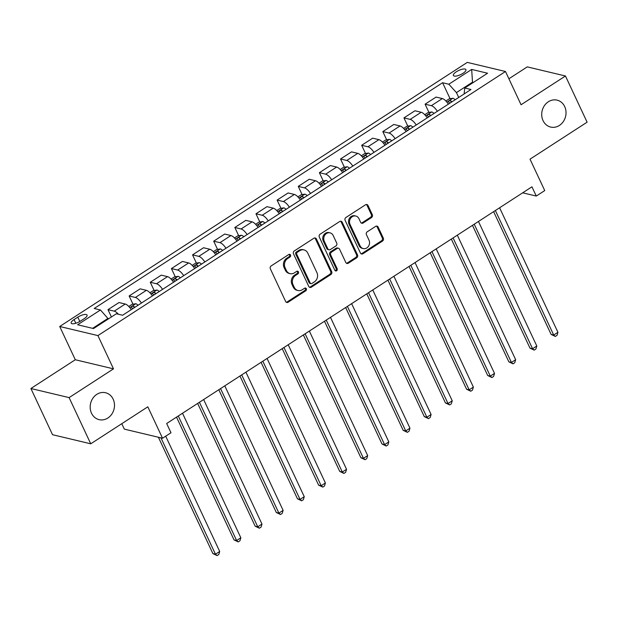 <?xml version="1.0" encoding="UTF-8"?>
<svg xmlns="http://www.w3.org/2000/svg" width="618" height="618" viewBox="0 0 618 618"><rect width="100%" height="100%" fill="white"/><g stroke="black" fill="none" stroke-linecap="round" stroke-linejoin="round"><path stroke-width="0.93" d="M290.545 255.025A1.483 1.298 103.4 0 0 288.791 254.508L271.155 265.933A2.124 1.846 103.4 0 0 270.344 268.822L285.632 301.468A2.124 1.846 103.4 0 0 288.142 302.21L305.779 290.777A1.483 1.298 103.4 0 0 305.531 288.065A1.483 1.298 103.4 0 0 304.589 288.235L302.31 289.718A6.79 5.917 103.4 0 1 298.015 290.522A6.79 5.917 103.4 0 1 294.276 287.355L293.002 284.635A6.79 5.917 103.4 0 1 295.597 275.389L297.884 273.913A1.483 1.298 103.4 0 0 297.629 271.194A1.483 1.298 103.4 0 0 296.694 271.372L294.407 272.847A6.79 5.917 103.4 0 1 290.112 273.65A6.79 5.917 103.4 0 1 286.381 270.491L285.107 267.772A6.79 5.917 103.4 0 1 287.694 258.525L289.981 257.042A1.483 1.298 103.4 0 0 290.545 255.025M290.112 273.65L289.085 273.411A6.79 5.917 103.4 0 1 285.346 270.244L284.071 267.524A6.79 5.917 103.4 0 1 286.667 258.278L288.946 256.794A1.483 1.298 103.4 0 0 289.185 254.33M286.304 302.248A2.124 1.846 103.4 0 0 287.115 301.963L304.751 290.53A1.483 1.298 103.4 0 0 304.983 288.065M298.015 290.522L296.988 290.275A6.79 5.917 103.4 0 1 293.249 287.107L291.974 284.388A6.79 5.917 103.4 0 1 294.562 275.141L296.849 273.666A1.483 1.298 103.4 0 0 297.08 271.202M543.052 120.618A13.835 12.059 103.4 0 0 550.669 127.069A13.835 12.059 103.4 0 0 563.307 121.591A13.835 12.059 103.4 0 0 564.697 106.59A13.835 12.059 103.4 0 0 557.081 100.139A13.835 12.059 103.4 0 0 544.435 105.616A13.835 12.059 103.4 0 0 543.052 120.618M91.51 413.203A13.835 12.059 103.4 0 0 99.119 419.653A13.835 12.059 103.4 0 0 111.765 414.184A13.835 12.059 103.4 0 0 113.156 399.182A13.835 12.059 103.4 0 0 105.539 392.731A13.835 12.059 103.4 0 0 92.893 398.201A13.835 12.059 103.4 0 0 91.51 413.203M456.339 71.773A6.922 2.287 -25.1 0 0 453.373 75.496A6.922 2.287 -25.1 0 0 462.944 73.349A6.922 2.287 -25.1 0 0 465.91 69.625A6.922 2.287 -25.1 0 0 456.339 71.773M371.511 217.567A2.124 1.846 103.4 0 0 372.322 214.678L368.034 205.524A2.124 1.846 103.4 0 0 365.524 204.782L345.933 217.474A2.124 1.846 103.4 0 0 345.122 220.363L360.418 253.009A2.124 1.846 103.4 0 0 362.928 253.751L382.511 241.059A2.124 1.846 103.4 0 0 383.322 238.169L378.146 227.107A2.124 1.846 103.4 0 0 375.636 226.366L367.246 231.796A2.124 1.846 103.4 0 0 366.443 234.685L369.008 240.17A5.678 4.944 103.4 0 1 368.444 246.327A5.678 4.944 103.4 0 1 363.253 248.575A5.678 4.944 103.4 0 1 360.132 245.925L350.058 224.434A5.678 4.944 103.4 0 1 350.63 218.278A5.678 4.944 103.4 0 1 355.821 216.037A5.678 4.944 103.4 0 1 358.942 218.679L360.618 222.264A2.124 1.846 103.4 0 0 363.129 223.005L371.511 217.567L370.483 217.327A2.124 1.846 103.4 0 0 371.294 214.431L366.999 205.276A2.124 1.846 103.4 0 0 366.327 204.496M69.108 397.613L113.496 368.853L75.296 359.746L30.9 388.513L69.108 397.613L90.746 443.809L147.818 406.822L162.534 438.232L170.985 432.755L166.659 423.515L531.951 186.814L536.277 196.053L544.736 190.576L530.02 159.166L587.1 122.179L565.462 75.991L527.254 66.883L508.9 78.78M113.496 368.853L97.914 335.589L505.493 71.495L521.067 104.751L565.462 75.991M316.408 238.973A2.124 1.846 103.4 0 0 313.898 238.239L294.307 250.931A2.124 1.846 103.4 0 0 293.496 253.82L308.791 286.466A2.124 1.846 103.4 0 0 311.302 287.2L330.885 274.508A2.124 1.846 103.4 0 0 331.696 271.619L316.408 238.973L315.373 238.726A2.124 1.846 103.4 0 0 314.701 237.945M320.124 234.199L339.707 221.507A2.124 1.846 103.4 0 1 342.217 222.248L357.513 254.894A2.124 1.846 103.4 0 1 356.702 257.783L348.32 263.214A2.124 1.846 103.4 0 1 345.81 262.48L339.606 249.239A2.124 1.846 103.4 0 0 337.096 248.498L331.534 252.105A2.124 1.846 103.4 0 0 330.723 254.995L337.181 268.776A1.483 1.298 103.4 0 1 334.856 270.282L319.313 237.088A2.124 1.846 103.4 0 1 320.124 234.199M90.746 443.809L52.538 434.709L30.9 388.513M80.471 321.09L84.187 318.679A6.705 2.217 -25.1 0 0 87.061 315.08A6.705 2.217 -25.1 0 0 77.791 317.158L74.067 319.568A6.705 2.217 -25.1 0 0 71.201 323.175A6.705 2.217 -25.1 0 0 80.471 321.09M97.914 335.589L59.714 326.489L467.285 62.395L505.493 71.495M450.082 98.725L442.596 82.735L94.214 308.482L100.464 309.966L77.629 324.767L93.534 328.552L116.362 313.759L122.611 315.25L470.993 89.502L464.744 88.019L464.126 93.951M442.596 82.735L448.838 84.226L471.673 69.432L487.571 73.225L464.744 88.019M121.785 423.693L124.326 429.131L162.534 438.232M75.296 359.746L59.714 326.489M522.697 192.816L536.277 196.053M100.464 309.966L108.343 318.958M108.05 318.347L92.63 328.336M472.785 82.804L472.5 82.194L456.432 92.6L458.71 97.459M473.403 82.403L472.5 82.194L471.673 69.432M111.418 316.964L107.996 309.664L114.245 311.155A8.652 3.136 57.1 0 1 118.378 314.238M131.271 309.633A8.652 3.136 57.1 0 0 125.238 304.033L118.988 302.542L107.996 309.664M132.986 304.195L129.139 295.968L135.381 297.459A8.652 3.136 57.1 0 1 141.422 303.059M152.414 295.937A8.652 3.136 57.1 0 0 146.373 290.336L140.131 288.845L129.139 295.968M154.129 290.491L150.274 282.271L156.524 283.755A8.652 3.136 57.1 0 1 162.557 289.363M173.55 282.233A8.652 3.136 57.1 0 0 167.517 276.632L161.267 275.149L150.274 282.271M175.265 276.794L171.418 268.575L177.66 270.058A8.652 3.136 57.1 0 1 183.701 275.659M194.693 268.536A8.652 3.136 57.1 0 0 188.652 262.936L182.41 261.453L171.418 268.575M196.408 263.098L192.553 254.871L198.803 256.362A8.652 3.136 57.1 0 1 204.836 261.962M215.829 254.84A8.652 3.136 57.1 0 0 209.796 249.239L203.546 247.748L192.553 254.871M217.544 249.402L213.697 241.174L219.938 242.665A8.652 3.136 57.1 0 1 225.979 248.266M236.972 241.144A8.652 3.136 57.1 0 0 230.931 235.543L224.689 234.052L213.697 241.174M238.687 235.705L234.832 227.478L241.082 228.969A8.652 3.136 57.1 0 1 247.115 234.57M258.108 227.447A8.652 3.136 57.1 0 0 252.074 221.847L245.825 220.356L234.832 227.478M259.823 222.001L255.976 213.782L262.217 215.265A8.652 3.136 57.1 0 1 268.258 220.873M279.251 213.743A8.652 3.136 57.1 0 0 273.21 208.142L266.968 206.659L255.976 213.782M280.966 208.305L277.111 200.085L283.361 201.568A8.652 3.136 57.1 0 1 289.402 207.169M300.394 200.047A8.652 3.136 57.1 0 0 294.353 194.446L288.104 192.963L277.111 200.085M302.102 194.608L298.255 186.381L304.496 187.872A8.652 3.136 57.1 0 1 310.537 193.473M321.53 186.35A8.652 3.136 57.1 0 0 315.489 180.75L309.247 179.259L298.255 186.381M323.245 180.912L319.39 172.685L325.64 174.176A8.652 3.136 57.1 0 1 331.681 179.776M342.673 172.654A8.652 3.136 57.1 0 0 336.632 167.053L330.383 165.562L319.39 172.685M344.38 167.215L340.533 158.988L346.775 160.479A8.652 3.136 57.1 0 1 352.816 166.08M363.809 158.957A8.652 3.136 57.1 0 0 357.768 153.357L351.526 151.866L340.533 158.988M365.524 153.511L361.669 145.292L367.919 146.775A8.652 3.136 57.1 0 1 373.96 152.376M384.952 145.253A8.652 3.136 57.1 0 0 378.911 139.653L372.662 138.169L361.669 145.292M386.667 139.815L382.812 131.595L389.054 133.079A8.652 3.136 57.1 0 1 395.095 138.679M406.088 131.557A8.652 3.136 57.1 0 0 400.047 125.956L393.805 124.465L382.812 131.595M407.803 126.118L403.948 117.891L410.197 119.382A8.652 3.136 57.1 0 1 416.238 124.983M427.231 117.86A8.652 3.136 57.1 0 0 421.19 112.26L414.941 110.769L403.948 117.891M428.946 112.422L425.091 104.195L431.341 105.686A8.652 3.136 57.1 0 1 437.374 111.286M448.367 104.164A8.652 3.136 57.1 0 0 442.334 98.563L436.084 97.072L425.091 104.195M456.432 92.6L448.838 84.226M309.464 287.239A2.124 1.846 103.4 0 0 310.267 286.953L329.857 274.261A2.124 1.846 103.4 0 0 330.669 271.372L315.373 238.726M297.328 252.283A1.483 1.298 103.4 0 0 296.756 254.307L310.182 282.959A1.483 1.298 103.4 0 0 311.935 283.477L314.346 281.916A6.79 5.917 103.4 0 0 316.941 272.677L307.764 253.086A6.79 5.917 103.4 0 0 304.025 249.919A6.79 5.917 103.4 0 0 299.73 250.723L297.328 252.283L296.292 252.036A1.483 1.298 103.4 0 0 295.728 254.06L296.756 254.307M311.001 283.654L309.966 283.407A1.483 1.298 103.4 0 1 309.147 282.72L295.728 254.06M304.025 249.919L302.99 249.672A6.79 5.917 103.4 0 0 298.703 250.475L299.73 250.723M296.292 252.036L298.703 250.475M346.482 263.253A2.124 1.846 103.4 0 0 347.285 262.967L355.667 257.536A2.124 1.846 103.4 0 0 356.478 254.647L341.19 222.001A2.124 1.846 103.4 0 0 340.518 221.221M338.44 248.251L337.405 248.003A2.124 1.846 103.4 0 0 336.068 248.251L330.506 251.858A2.124 1.846 103.4 0 0 329.695 254.747L336.153 268.529L337.181 268.776M335.188 270.723A1.483 1.298 103.4 0 0 336.153 268.529M333.172 235.497A5.678 4.944 103.4 0 0 330.051 232.855A5.678 4.944 103.4 0 0 324.859 235.095A5.678 4.944 103.4 0 0 324.288 241.252L327.841 248.822A2.124 1.846 103.4 0 0 330.344 249.564L335.906 245.956A2.124 1.846 103.4 0 0 336.717 243.067L333.172 235.497M330.051 232.855L329.015 232.607A5.678 4.944 103.4 0 0 323.824 234.855A5.678 4.944 103.4 0 0 323.26 241.005L324.288 241.252M329.008 249.811L327.973 249.572A2.124 1.846 103.4 0 1 326.806 248.583L323.26 241.005M361.291 223.044A2.124 1.846 103.4 0 0 362.094 222.758L370.483 217.327M355.821 216.037L354.786 215.79A5.678 4.944 103.4 0 0 349.595 218.038A5.678 4.944 103.4 0 0 349.031 224.187L350.058 224.434M363.253 248.575L362.218 248.328A5.678 4.944 103.4 0 1 359.097 245.678L349.031 224.187M361.09 253.789A2.124 1.846 103.4 0 0 361.893 253.504L381.484 240.811A2.124 1.846 103.4 0 0 382.295 237.922L377.111 226.86A2.124 1.846 103.4 0 0 376.439 226.08M158.393 437.25L212.893 553.597L215.473 554.215L219.699 551.472L165.694 436.184M160.974 437.861L215.473 554.215L217.096 555.605L212.893 553.597M219.699 551.472L218.787 554.516L217.096 555.605M128.783 306.482L132.09 304.334L135.844 303.732A5.732 2.078 57.1 0 1 138.046 305.246M176.524 417.127L234.029 539.9L236.617 540.518L240.842 537.776L182.511 413.249M134.832 307.324A5.732 2.078 -122.9 0 0 133.511 306.227C131.897 306.173 131.225 306.613 131.479 307.54A5.732 2.078 57.1 0 1 132.808 308.637M178.278 415.991L236.617 540.518L238.231 541.909L234.029 539.9M240.842 537.776L239.923 540.812L238.231 541.909M149.919 292.777L153.225 290.638L156.987 290.035A5.732 2.078 57.1 0 1 159.189 291.541M197.66 403.43L255.172 526.204L257.752 526.814L261.978 524.079L203.646 399.552M155.975 293.627A5.732 2.078 -122.9 0 0 154.654 292.53C153.04 292.476 152.36 292.917 152.623 293.844A5.732 2.078 57.1 0 1 153.944 294.94M199.421 402.287L257.752 526.814L259.375 528.212L255.172 526.204M261.978 524.079L261.066 527.115L259.375 528.212M171.062 279.081L174.369 276.941L178.123 276.339A5.732 2.078 57.1 0 1 180.325 277.845M218.803 389.734L276.316 512.5L278.896 513.118L283.121 510.375L224.79 385.848M177.111 279.931A5.732 2.078 -122.9 0 0 175.79 278.834C174.176 278.78 173.503 279.212 173.766 280.147A5.732 2.078 57.1 0 1 175.087 281.244M220.564 388.591L278.896 513.118L280.51 514.516L276.316 512.5M283.121 510.375L282.202 513.419L280.51 514.516M192.198 265.385L195.504 263.245L199.266 262.642A5.732 2.078 57.1 0 1 201.468 264.149M239.939 376.03L297.451 498.803L300.031 499.421L304.257 496.679L245.925 372.152M198.254 266.234A5.732 2.078 -122.9 0 0 196.933 265.137C195.319 265.076 194.639 265.516 194.902 266.451A5.732 2.078 57.1 0 1 196.223 267.548M241.7 374.894L300.031 499.421L301.654 500.819L297.451 498.803M304.257 496.679L303.345 499.723L301.654 500.819M213.341 251.688L216.648 249.541L220.402 248.938A5.732 2.078 57.1 0 1 222.604 250.452M261.082 362.333L318.594 485.107L321.175 485.725L325.4 482.982L267.069 358.455M219.39 252.53A5.732 2.078 -122.9 0 0 218.069 251.433C216.454 251.379 215.782 251.82 216.045 252.754A5.732 2.078 57.1 0 1 217.366 253.851M262.843 361.198L321.175 485.725L322.789 487.115L318.594 485.107M325.4 482.982L324.481 486.026L322.789 487.115M234.485 237.992L237.783 235.844L241.545 235.242A5.732 2.078 57.1 0 1 243.747 236.756M282.217 348.637L339.73 471.41L342.31 472.028L346.543 469.286L288.204 344.759M240.533 238.834A5.732 2.078 -122.9 0 0 239.212 237.737C237.598 237.683 236.918 238.123 237.181 239.05A5.732 2.078 57.1 0 1 238.502 240.147M283.979 347.501L342.31 472.028L343.932 473.419L339.73 471.41M346.543 469.286L345.624 472.322L343.932 473.419M255.62 224.288L258.927 222.148L262.681 221.545A5.732 2.078 57.1 0 1 264.883 223.052M303.361 334.941L360.873 457.714L363.454 458.324L367.679 455.59L309.348 331.063M261.669 225.137A5.732 2.078 -122.9 0 0 260.348 224.04C258.741 223.986 258.061 224.427 258.324 225.354A5.732 2.078 57.1 0 1 259.645 226.451M305.122 333.797L363.454 458.324L365.068 459.722L360.873 457.714M367.679 455.59L366.76 458.626L365.068 459.722M276.764 210.591L280.062 208.451L283.824 207.849A5.732 2.078 57.1 0 1 286.026 209.355M324.496 321.244L382.009 444.01L384.589 444.628L388.822 441.885L330.483 317.358M282.812 211.441A5.732 2.078 -122.9 0 0 281.491 210.344C279.877 210.29 279.197 210.723 279.46 211.657A5.732 2.078 57.1 0 1 280.781 212.754M326.258 320.101L384.589 444.628L386.211 446.026L382.009 444.01M388.822 441.885L387.903 444.929L386.211 446.026M297.899 196.895L301.205 194.755L304.96 194.152A5.732 2.078 57.1 0 1 307.161 195.659M345.64 307.54L403.152 430.313L405.732 430.931L409.958 428.189L351.627 303.662M303.948 197.745A5.732 2.078 -122.9 0 0 302.627 196.648C301.02 196.586 300.34 197.026 300.603 197.961A5.732 2.078 57.1 0 1 301.924 199.058M347.401 306.404L405.732 430.931L407.347 432.33L403.152 430.313M409.958 428.189L409.039 431.233L407.347 432.33M319.042 183.198L322.341 181.051L326.103 180.448A5.732 2.078 57.1 0 1 328.305 181.962M366.775 293.844L424.288 416.617L426.868 417.235L431.101 414.493L372.762 289.966M325.091 184.04A5.732 2.078 -122.9 0 0 323.77 182.943C322.156 182.889 321.476 183.33 321.739 184.264A5.732 2.078 57.1 0 1 323.059 185.361M368.537 292.708L426.868 417.235L428.49 418.625L424.288 416.617M431.101 414.493L430.182 417.529L428.49 418.625M340.178 169.502L343.484 167.354L347.239 166.752A5.732 2.078 57.1 0 1 349.44 168.266M387.919 280.147L445.431 402.921L448.011 403.531L452.237 400.796L393.905 276.269M346.227 170.344A5.732 2.078 -122.9 0 0 344.906 169.247C343.299 169.193 342.619 169.633 342.882 170.56A5.732 2.078 57.1 0 1 344.203 171.657M389.68 279.004L448.011 403.531L449.626 404.929L445.431 402.921M452.237 400.796L451.318 403.832L449.626 404.929M361.321 155.798L364.62 153.658L368.382 153.055A5.732 2.078 57.1 0 1 370.584 154.562M409.054 266.451L466.567 389.224L469.147 389.834L473.38 387.1L415.041 262.573M367.37 156.648A5.732 2.078 -122.9 0 0 366.049 155.551C364.435 155.497 363.763 155.937 364.017 156.864A5.732 2.078 57.1 0 1 365.338 157.961M410.815 265.307L469.147 389.834L470.769 391.233L466.567 389.224M473.38 387.1L472.461 390.136L470.769 391.233M382.457 142.101L385.763 139.962L389.518 139.359A5.732 2.078 57.1 0 1 391.719 140.865M430.198 252.754L487.71 375.52L490.29 376.138L494.516 373.396L436.184 248.869M388.506 142.951A5.732 2.078 -122.9 0 0 387.185 141.854C385.578 141.8 384.898 142.233 385.161 143.167A5.732 2.078 57.1 0 1 386.482 144.264M431.959 251.611L490.29 376.138L491.905 377.536L487.71 375.52M494.516 373.396L493.597 376.439L491.905 377.536M403.6 128.405L406.907 126.265L410.661 125.663A5.732 2.078 57.1 0 1 412.863 127.169M451.333 239.05L508.846 361.824L511.426 362.442L515.659 359.699L457.328 235.172M409.649 129.255A5.732 2.078 -122.9 0 0 408.328 128.15C406.714 128.096 406.041 128.536 406.296 129.471A5.732 2.078 57.1 0 1 407.617 130.568M453.094 237.915L511.426 362.442L513.048 363.84L508.846 361.824M515.659 359.699L514.74 362.743L513.048 363.84M424.736 114.709L428.042 112.561L431.797 111.958A5.732 2.078 57.1 0 1 433.998 113.473M472.476 225.354L529.989 348.127L532.569 348.745L536.795 346.003L478.463 221.476M430.785 115.551A5.732 2.078 -122.9 0 0 429.464 114.454C427.857 114.4 427.177 114.84 427.44 115.775A5.732 2.078 57.1 0 1 428.761 116.872M474.238 224.218L532.569 348.745L534.184 350.136L529.989 348.127M536.795 346.003L535.876 349.039L534.184 350.136M445.879 101.012L449.186 98.865L452.94 98.262A5.732 2.078 57.1 0 1 455.142 99.776M493.62 211.657L551.125 334.431L553.705 335.041L557.938 332.306L499.607 207.779M451.928 101.854A5.732 2.078 -122.9 0 0 450.607 100.757C448.992 100.703 448.32 101.143 448.575 102.07A5.732 2.078 57.1 0 1 449.896 103.167M495.373 210.514L553.705 335.041L555.327 336.439L551.125 334.431M557.938 332.306L557.019 335.342L555.327 336.439M125.238 304.033L114.245 311.155M146.373 290.336L135.381 297.459M167.517 276.632L156.524 283.755M188.652 262.936L177.66 270.058M209.796 249.239L198.803 256.362M230.931 235.543L219.938 242.665M252.074 221.847L241.082 228.969M273.21 208.142L262.217 215.265M294.353 194.446L283.361 201.568M315.489 180.75L304.496 187.872M336.632 167.053L325.64 174.176M357.768 153.357L346.775 160.479M378.911 139.653L367.919 146.775M400.047 125.956L389.054 133.079M421.19 112.26L410.197 119.382M442.334 98.563L431.341 105.686M75.805 323.276L74.067 319.568M79.822 321.491L77.791 317.158M286.667 258.278L287.694 258.525M284.071 267.524L285.107 267.772M285.346 270.244L286.381 270.491M296.849 273.666L297.884 273.913M294.562 275.141L295.597 275.389M291.974 284.388L293.002 284.635M293.249 287.107L294.276 287.355M304.751 290.53L305.779 290.777M287.115 301.963L288.142 302.21M288.946 256.794L289.981 257.042M330.669 271.372L331.696 271.619M329.857 274.261L330.885 274.508M310.267 286.953L311.302 287.2M309.147 282.72L310.182 282.959M341.19 222.001L342.217 222.248M356.478 254.647L357.513 254.894M355.667 257.536L356.702 257.783M347.285 262.967L348.32 263.214M336.068 248.251L337.096 248.498M330.506 251.858L331.534 252.105M329.695 254.747L330.723 254.995M326.806 248.583L327.841 248.822M362.094 222.758L363.129 223.005M359.097 245.678L360.132 245.925M377.111 226.86L378.146 227.107M382.295 237.922L383.322 238.169M381.484 240.811L382.511 241.059M361.893 253.504L362.928 253.751M366.999 205.276L368.034 205.524M371.294 214.431L372.322 214.678M135.751 303.747L129.788 307.609M134.214 307.725L133.511 306.227M156.887 290.051L150.931 293.913M155.357 294.029L154.654 292.53M178.03 276.354L172.067 280.217M176.493 280.333L175.79 278.834M199.166 262.65L193.21 266.512M197.636 266.636L196.933 265.137M220.309 248.954L214.346 252.816M218.772 252.932L218.069 251.433M241.445 235.257L235.489 239.12M239.915 239.236L239.212 237.737M262.588 221.561L256.624 225.423M261.051 225.539L260.348 224.04M283.732 207.864L277.768 211.727M282.194 211.843L281.491 210.344M304.867 194.16L298.903 198.023M303.33 198.146L302.627 196.648M326.01 180.464L320.047 184.326M324.473 184.442L323.77 182.943M347.146 166.767L341.182 170.63M345.609 170.746L344.906 169.247M368.289 153.071L362.326 156.933M366.752 157.049L366.049 155.551M389.425 139.374L383.469 143.237M387.888 143.353L387.185 141.854M410.568 125.67L404.605 129.533M409.031 129.656L408.328 128.15M431.704 111.974L425.748 115.836M430.167 115.952L429.464 114.454M452.847 98.277L446.884 102.14M451.31 102.256L450.607 100.757"/></g></svg>
